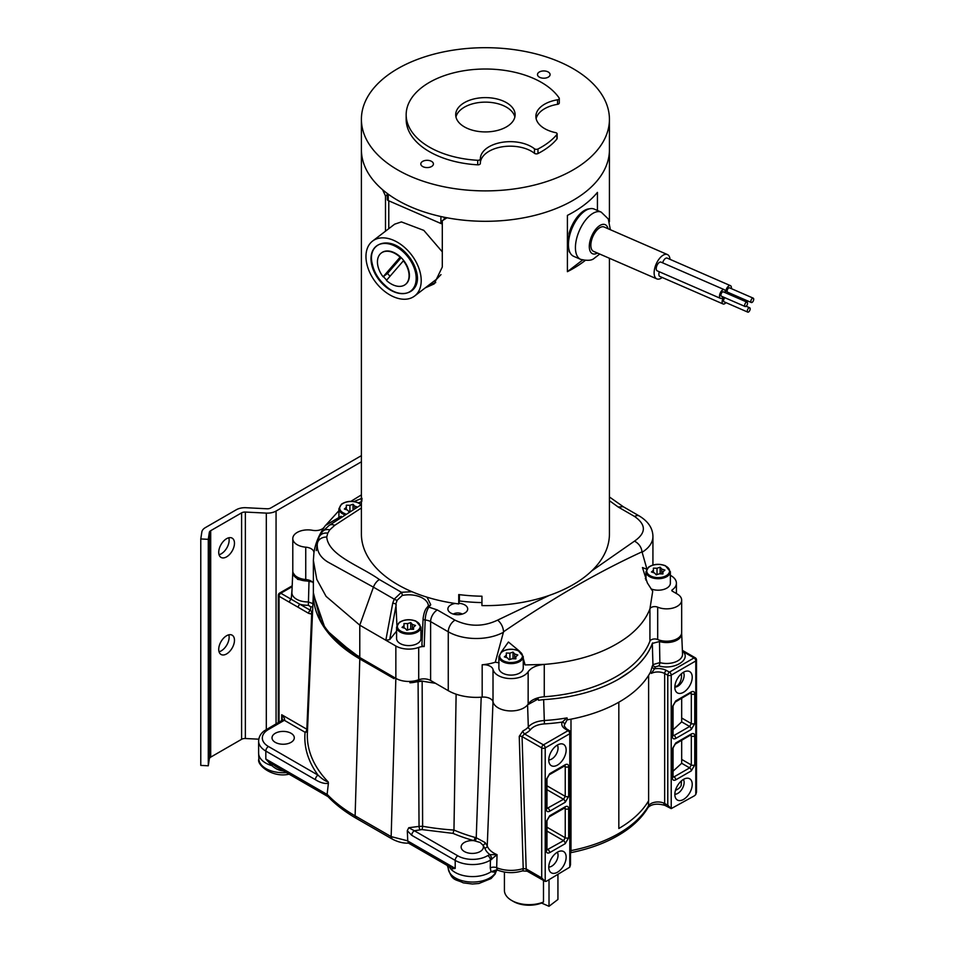<?xml version="1.0" encoding="UTF-8"?>
<svg xmlns="http://www.w3.org/2000/svg" width="954" height="954" viewBox="0 0 954 954"><rect width="100%" height="100%" fill="white"/><g stroke="black" fill="none" stroke-linecap="round" stroke-linejoin="round"><path stroke-width="1.43" d="M361.399 455.642L270.745 507.993A4.758 2.743 180 0 1 266.965 508.78L246.025 507.719A12.283 7.095 0 0 0 236.27 509.77L205.384 527.61A12.283 7.095 0 0 0 201.831 532.01L200.781 538.95L208.282 539.332L209.331 532.38A4.758 2.743 180 0 1 210.274 530.973A4.758 2.743 180 0 1 210.703 530.686L241.6 512.847A4.758 2.743 180 0 1 245.369 512.059L266.309 513.109A12.283 7.095 0 0 0 276.064 511.058L361.399 461.796M200.781 538.95L200.781 765.406L208.282 765.788L209.331 758.835A4.758 2.743 0 0 1 210.274 757.428A4.758 2.743 0 0 1 210.703 757.13L241.6 739.302A4.758 2.743 0 0 1 245.369 738.503L258.784 739.183M234.469 640.277A11.138 6.428 120 0 0 232.156 635.185A11.138 6.428 120 0 0 226.599 635.734A11.138 6.428 120 0 0 219.325 645.548A11.138 6.428 120 0 0 221.03 654.468A11.138 6.428 120 0 0 226.599 653.919A11.138 6.428 120 0 0 234.469 640.277M234.469 543.231A11.138 6.428 120 0 0 232.156 538.139A11.138 6.428 120 0 0 226.599 538.688A11.138 6.428 120 0 0 219.325 548.502A11.138 6.428 120 0 0 221.03 557.422A11.138 6.428 120 0 0 226.599 556.862A11.138 6.428 120 0 0 234.469 543.231M208.282 765.788L208.282 539.332M228.817 634.827A11.138 6.428 -60 0 1 229.139 637.212A11.138 6.428 -60 0 1 221.268 650.843A11.138 6.428 -60 0 1 219.038 651.761M228.817 537.77A11.138 6.428 -60 0 1 229.139 540.155A11.138 6.428 -60 0 1 221.268 553.797A11.138 6.428 -60 0 1 219.038 554.703M667.406 254.551L604.132 227.004A13.273 6.523 113.5 0 0 600.877 227.135A13.273 6.523 113.5 0 0 598.838 228.34A13.273 6.523 113.5 0 0 591.361 241.064A13.273 6.523 113.5 0 0 593.543 251.355L656.817 278.89A13.273 6.523 113.5 0 1 654.647 268.599A13.273 6.523 113.5 0 1 662.112 255.887A13.273 6.523 113.5 0 1 664.151 254.682A13.273 6.523 -66.5 0 1 667.406 254.551A13.273 6.523 -66.5 0 1 670.042 259.357M662.207 277.483A13.273 6.523 -66.5 0 1 660.073 278.759A13.273 6.523 113.5 0 1 656.817 278.89M662.66 262.851A4.758 2.337 -66.5 0 1 665.999 258.152A4.758 2.337 -66.5 0 1 667.168 258.105L730.442 285.651A4.758 2.337 -66.5 0 1 731.348 288.633M723.275 297.004A4.758 2.337 -66.5 0 1 722.369 297.898A4.758 2.337 -66.5 0 1 721.641 298.328A4.758 2.337 -66.5 0 1 720.473 298.375L657.187 270.841A4.758 2.337 -66.5 0 1 656.567 266.583A4.758 2.337 -66.5 0 1 659.822 262.171A4.758 2.337 -66.5 0 1 660.991 262.123L724.265 289.658A4.758 2.337 -66.5 0 1 725.171 292.651M725.911 302.609A4.758 2.337 -66.5 0 1 724.992 303.503A4.758 2.337 -66.5 0 1 724.265 303.932A4.758 2.337 -66.5 0 1 723.096 303.98L659.822 276.445A4.758 2.337 -66.5 0 1 659.333 271.771M725.732 292.89A4.758 2.337 -66.5 0 1 729.273 285.687A4.758 2.337 -66.5 0 1 730.442 285.651M729.452 292.997A4.758 2.337 -66.5 0 1 728.546 293.892A4.758 2.337 -66.5 0 1 728.343 294.035M720.473 298.375A4.758 2.337 -66.5 0 1 719.841 294.118A4.758 2.337 -66.5 0 1 723.096 289.706A4.758 2.337 -66.5 0 1 724.265 289.658M723.096 303.98A4.758 2.337 -66.5 0 1 723.681 297.183M751.323 302.513L727.592 292.186A2.373 1.169 -66.5 0 1 727.282 290.052A2.373 1.169 -66.5 0 1 728.916 287.846A2.373 1.169 -66.5 0 1 729.488 287.822L753.219 298.149A2.373 1.169 -66.5 0 1 753.612 299.997A2.373 1.169 -66.5 0 1 752.277 302.275A2.373 1.169 -66.5 0 1 751.907 302.49A2.373 1.169 -66.5 0 1 751.323 302.513A2.373 1.169 -66.5 0 1 751.013 300.379A2.373 1.169 -66.5 0 1 752.634 298.173A2.373 1.169 -66.5 0 1 753.219 298.149M745.146 306.532L721.415 296.205A2.373 1.169 -66.5 0 1 721.105 294.07A2.373 1.169 -66.5 0 1 722.727 291.864A2.373 1.169 -66.5 0 1 723.311 291.841L747.042 302.168A2.373 1.169 -66.5 0 1 747.435 304.016A2.373 1.169 -66.5 0 1 746.1 306.294A2.373 1.169 -66.5 0 1 745.73 306.508A2.373 1.169 -66.5 0 1 745.146 306.532A2.373 1.169 -66.5 0 1 744.835 304.398A2.373 1.169 -66.5 0 1 746.457 302.191A2.373 1.169 -66.5 0 1 747.042 302.168M747.781 312.125A2.373 1.169 -66.5 0 1 747.471 310.002A2.373 1.169 -66.5 0 1 749.093 307.796A2.373 1.169 -66.5 0 1 749.677 307.772A2.373 1.169 -66.5 0 1 750.071 309.609A2.373 1.169 -66.5 0 1 748.723 311.886A2.373 1.169 -66.5 0 1 748.365 312.101A2.373 1.169 -66.5 0 1 747.781 312.125L724.05 301.798A2.373 1.169 -66.5 0 1 723.645 300.009A2.373 1.169 -66.5 0 1 724.933 297.731M557.935 874.591L557.935 899.467L549.015 906.3L549.015 879.743M549.015 906.3L541.55 903.056M394.61 244.987A29.037 18.937 52.6 0 1 417.041 278.449A29.037 18.937 52.6 0 1 415.36 286.594M393.597 245.452A28.298 18.448 52.6 0 1 413.428 266.118A28.298 18.448 52.6 0 1 412.593 289.312A28.298 18.448 52.6 0 1 387.229 287.953A28.298 18.448 52.6 0 1 370.999 258.725A28.298 18.448 52.6 0 1 374.588 247.79A28.298 18.448 52.6 0 1 393.597 245.452M386.692 280.106A19.807 12.915 52.6 0 1 383.448 276.553L383.114 276.815A19.807 12.915 52.6 0 1 381.218 253.084A19.807 12.915 52.6 0 1 400.096 257.198L400.43 256.948A19.807 12.915 52.6 0 1 403.733 260.549L403.399 260.8A19.807 12.915 52.6 0 1 406.571 283.35A19.807 12.915 52.6 0 1 405.307 284.542A19.807 12.915 52.6 0 1 393.263 284.984A19.807 12.915 52.6 0 1 386.418 280.416L403.399 260.8M405.474 284.411A19.807 12.915 -127.4 0 0 405.641 284.28A19.807 12.915 -127.4 0 0 406.905 283.088A19.807 12.915 -127.4 0 0 403.733 260.549M400.43 256.948A19.807 12.915 -127.4 0 0 381.552 252.822A19.807 12.915 -127.4 0 0 381.385 252.953M400.096 257.198L383.114 276.815M401.181 257.663L387.551 273.416L383.448 276.553M387.551 273.416A19.807 12.915 -127.4 0 0 390.043 276.231M422.085 161.763A6.296 3.637 180 0 1 429.109 160.499A6.296 3.637 180 0 1 433.414 163.945A6.296 3.637 180 0 1 432.138 166.139A6.296 3.637 180 0 1 425.114 167.391A6.296 3.637 180 0 1 420.809 163.945A6.296 3.637 180 0 1 422.085 161.763M538.76 72.385A6.296 3.637 180 0 1 545.795 71.133A6.296 3.637 180 0 1 550.1 74.579A6.296 3.637 180 0 1 548.824 76.761A6.296 3.637 180 0 1 541.8 78.025A6.296 3.637 180 0 1 537.496 74.579A6.296 3.637 180 0 1 538.76 72.385M557.124 133.918L557.124 138.449A2.373 1.371 -0 0 1 556.897 139.034L556.897 134.502A2.373 1.371 -0 0 0 557.124 133.918A2.373 1.371 -0 0 0 555.562 132.63A29.92 17.279 180 0 1 535.874 116.388A29.92 17.279 180 0 1 541.896 105.989A29.92 17.279 180 0 1 557.553 99.788L557.553 104.32A29.92 17.279 -0 0 0 541.896 110.521A29.92 17.279 -0 0 0 536.136 118.654M556.897 139.034A79.242 45.744 180 0 1 537.973 153.534A2.373 1.371 -0 0 1 534.467 153.308A29.92 17.279 -0 0 0 486.361 153.057A29.92 17.279 -0 0 0 480.339 163.456L480.339 158.936A29.92 17.279 180 0 1 480.339 158.924A29.92 17.279 180 0 1 486.361 148.538A29.92 17.279 180 0 1 534.467 148.788A2.373 1.371 -0 0 0 537.973 149.003L537.973 153.534M477.727 164.827L477.727 160.296A79.242 45.744 180 0 1 406.166 114.766L406.166 119.298A79.242 45.744 180 0 0 477.727 164.827A2.373 1.371 -0 0 0 480.339 163.456L480.339 158.924M557.553 104.32A2.373 1.371 -0 0 0 558.805 103.819A2.373 1.371 -0 0 0 559.282 102.996L559.282 98.465A2.373 1.371 -0 0 0 559.116 97.964A79.242 45.744 180 0 0 496.068 69.427A79.242 45.744 180 0 0 422.133 87.231A79.242 45.744 180 0 0 406.166 114.766M584.444 162.395A124.008 71.598 -0 0 0 609.427 119.298A124.008 71.598 -0 0 0 524.772 51.397A124.008 71.598 -0 0 0 386.382 76.201A124.008 71.598 -0 0 0 361.399 119.298A124.008 71.598 -0 0 0 446.055 187.187A124.008 71.598 -0 0 0 584.444 162.395M556.897 134.502A79.242 45.744 180 0 1 537.973 149.003M385.499 231.178L385.499 195.999L382.626 189.763A124.008 71.598 180 0 1 361.399 149.706A124.008 71.598 -0 0 0 446.055 217.595A124.008 71.598 -0 0 0 584.444 192.803A124.008 71.598 -0 0 0 609.427 149.706A124.008 71.598 180 0 1 447.009 217.786L442.298 220.72L442.298 267.013L434.189 283.898L425.234 287.881M461.688 104.439A29.717 17.16 180 0 1 494.84 98.5A29.717 17.16 180 0 1 515.124 114.766A29.717 17.16 180 0 1 509.138 125.093A29.717 17.16 180 0 1 475.986 131.032A29.717 17.16 180 0 1 455.702 114.766A29.717 17.16 180 0 1 461.688 104.439M557.553 99.788A2.373 1.371 -0 0 0 558.805 99.288A2.373 1.371 -0 0 0 559.282 98.465M477.727 160.296A2.373 1.371 -0 0 0 480.339 158.936L480.339 163.456M514.874 117.032A29.717 17.16 -0 0 0 492.956 102.698A29.717 17.16 -0 0 0 461.688 108.971A29.717 17.16 -0 0 0 455.952 117.032M387.312 193.507L387.312 199.493A2.373 1.371 -0 0 0 388.254 200.59L440.903 223.498L440.903 216.534M442.298 223.773A2.373 1.371 180 0 1 440.903 223.498M442.298 251.844L423.814 230.379L401.407 221.912L394.646 224.178L372.561 241.088A34.594 22.55 52.6 0 1 403.137 246.204A34.594 22.55 52.6 0 1 421.215 280.571A34.594 22.55 52.6 0 1 414.62 296.014A34.594 22.55 52.6 0 1 384.057 290.91A34.594 22.55 52.6 0 1 365.966 256.531A34.594 22.55 52.6 0 1 372.561 241.088M388.779 228.674L388.779 200.817M569.061 250.008L569.061 251.236A24.768 12.175 113.5 0 0 570.218 253.001M361.399 119.298L361.399 534.025A124.008 71.598 0 0 0 410.769 591.194A124.008 71.598 0 0 0 458.743 603.942L458.743 594.569A124.008 71.598 0 0 0 481.949 596.214L481.949 605.599A124.008 71.598 0 0 0 609.427 534.025L609.427 258.26M585.207 260.466A124.008 71.598 180 0 1 567.403 271.675L567.403 215.389A124.008 71.598 0 0 0 597.431 192.386L597.431 210.488M481.949 602.582A118.809 68.593 180 0 1 459.387 600.948L458.743 603.942M459.387 600.948L459.387 594.64M435.728 282.599L428.406 285.461M446.424 217.667L442.298 220.72M582.608 260.037L567.403 271.675M568.62 247.706A23.755 11.675 -66.5 0 1 569.061 235.34L569.061 233.289A24.768 12.175 113.5 0 1 589.441 208.819M387.312 194.616L385.499 195.999M414.62 296.014L436.705 279.093L440.986 274.609M403.888 250.985C410.625 257.401 414.942 264.735 416.826 272.975C421.382 292.985 400.644 301.118 384.569 284.864A27.249 17.768 52.6 0 1 372.346 264.103C366.861 243.664 387.646 235.626 403.888 250.985M586.471 210.011A25.758 12.652 113.5 0 0 569.943 234.374A25.758 12.652 113.5 0 0 573.652 256.304L580.652 259.357A25.758 12.652 -66.5 0 1 576.931 237.415A25.758 12.652 -66.5 0 1 593.46 213.052A25.758 12.652 -66.5 0 1 601.199 212.122L594.211 209.081A25.758 12.652 113.5 0 0 586.471 210.011M396.924 625.347L395.898 603.894L397.138 600.245A2.373 0.632 -158.5 0 1 394.229 599.172L373.431 587.163A9.504 5.485 -60 0 1 379.394 579.555C360.898 566.187 328.45 555.693 326.733 537.054L327.771 533.143A9.504 7.525 -156.3 0 0 319.065 537.09L317.288 543.768C316.74 551.352 320.294 557.458 327.961 562.097L373.431 587.163L359.777 625.168L326.077 596.369L316.776 579.352L313.377 560.487L313.902 553.058C315.154 544.15 318.624 535.492 324.312 527.085L325.445 525.463L340.673 516.531M361.399 498.525L353.934 501.565M350.905 501.363L361.399 494.876M361.399 504.606L329.213 525.356A9.504 6.022 -125.4 0 1 334.711 525.344L361.399 507.981M325.803 525.153L338.908 510.688M358.513 502.865L361.399 501.697M361.793 501.399L361.995 498.286M341.115 516.269L325.803 525.141M313.902 553.058A9.504 5.485 0 0 0 313.926 552.616A9.504 5.485 0 0 0 311.147 548.729A9.504 5.485 0 0 0 305.745 547.179A15.061 8.693 180 0 1 292.795 538.569A15.061 8.693 180 0 1 312.518 530.305A9.504 5.485 0 0 0 323.048 528.385L324.312 527.085M313.377 560.63L313.377 592.839L320.294 619.587C327.759 633.301 341.46 647.718 359.777 656.817L359.777 625.168L385.833 640.229L389.697 639.633L396.59 631.095M458.886 603.298A9.91 5.724 180 0 1 464.801 604.931A9.91 5.724 180 0 1 467.269 610.655A9.91 5.724 180 0 1 451.838 613.541A9.91 5.724 180 0 1 450.789 613.017A9.91 5.724 180 0 1 448.32 610.655A9.91 5.724 180 0 1 455.177 603.465M591.611 570.993L634.505 541.121C646.263 532.928 646.299 524.724 634.601 516.484L618.156 506.991L609.427 500.683M395.898 603.894L392.75 603.119L394.229 599.172L401.443 592.291L411.937 591.695M427.034 597.192L430.743 604.741L428.382 606.291M428.716 605.408L426.975 607.567A2.373 1.765 38.9 0 1 428.823 607.114L437.337 609.952L454.986 620.148C469.237 626.909 483.451 626.885 497.666 620.1L549.409 595.356M313.377 583.109A9.504 5.485 0 0 0 311.147 581.081A9.504 5.485 0 0 0 305.745 579.531A15.061 8.693 180 0 1 292.795 570.921L292.795 538.569M670.364 575.334A18.221 10.518 180 0 1 671.067 575.727A18.221 10.518 180 0 1 676.41 583.168A18.221 10.518 180 0 1 672.737 589.5A18.221 10.518 180 0 1 672.176 589.906A1.586 0.918 0 0 0 671.807 590.49A1.586 0.918 0 0 0 672.272 591.134L677.257 594.02A15.061 8.693 180 0 1 681.669 600.161L681.669 632.514A15.061 8.693 180 0 1 678.628 637.749A15.061 8.693 180 0 1 657.688 639.514A4.949 2.862 0 0 0 649.924 641.207A123.615 71.371 180 0 1 627.875 668.897A123.615 71.371 180 0 1 544.269 696.766A19.807 11.436 0 0 0 528.146 704.112L528.146 671.759C531.163 667.597 536.542 665.153 544.269 664.413L544.269 696.766M493.015 701.822A9.504 5.485 0 0 0 490.308 698.674A9.504 5.485 0 0 0 482.175 697.124L482.175 664.771A9.504 5.485 180 0 1 490.308 666.321A9.504 5.485 180 0 1 493.015 669.469L493.015 701.822A18.221 10.518 180 0 0 506.455 710.599A18.221 10.518 180 0 0 525.63 706.747A18.221 10.518 0 0 0 528.146 704.112M482.175 697.124A39.615 22.872 180 0 1 448.261 690.672L430.612 680.476A9.504 5.485 0 0 0 418.711 679.749A18.269 10.554 180 0 1 395.85 678.366L359.777 657.521L334.138 638.083M418.711 679.749L418.711 647.408A18.269 10.554 180 0 1 395.85 646.013L385.833 640.229L392.75 603.119M462.261 614.078A6.094 3.518 0 0 0 462.106 613.994A6.094 3.518 0 0 0 453.329 614.078M618.156 506.991L623.224 506.705L639.359 516.019A9.504 5.485 -60 0 0 634.601 516.484M646.872 568.918L642.018 551.829C641.41 547.131 638.906 543.565 634.505 541.121M497.666 620.1C501.172 623.129 503.14 627.016 503.557 631.751C553.904 597.526 597.633 572.281 642.018 551.829M482.175 664.771A39.615 22.872 0 0 0 495.293 662.219L503.557 631.751M430.743 604.741L428.823 607.114C426.665 610.608 425.436 614.925 425.162 620.04A9.504 5.485 180 0 1 430.612 621.603L448.261 631.798A39.615 22.872 -0 0 0 503.497 632.252M379.394 579.555L401.443 592.291A2.373 0.644 78.5 0 1 402.242 595.463A19.617 11.329 180 0 1 428.382 605.826M397.138 600.245L402.242 595.463M418.711 647.408A9.504 5.485 180 0 1 424.196 646.526L425.162 620.04A2.373 1.383 2.6 0 1 423.099 618.574L423.099 618.574C423.814 613.219 425.102 609.546 426.975 607.567M528.146 671.759A18.221 10.518 0 0 1 525.63 674.406A18.221 10.518 180 0 1 506.455 678.246A18.221 10.518 180 0 1 493.015 669.469M649.924 641.207L649.924 608.855C646.025 619.003 638.679 628.233 627.875 636.545C606.541 652.369 578.673 661.659 544.269 664.413L525.105 664.914A15.061 8.693 0 0 0 523.257 662.958M646.681 569.216L642.459 567.535L647.337 582.906L652.715 591.265L649.924 608.855A4.949 2.862 180 0 1 657.688 607.161L657.688 639.514M681.669 600.161A15.061 8.693 180 0 1 678.628 605.396A15.061 8.693 180 0 1 657.688 607.161M420.952 630.725A18.221 10.518 180 0 1 422.515 631.643M422.121 644.57C421.656 645.643 422.348 646.299 424.196 646.526M495.293 662.219L499.085 662.803M501.088 652.321L508.434 642.018L519.668 651.332M523.257 658.391L525.105 664.914M645.286 578.684A15.061 8.693 180 0 1 646.001 578.052M681.633 633.134A15.061 8.693 180 0 1 681.681 633.838A15.061 8.693 180 0 1 681.025 636.378A15.061 8.693 180 0 1 659.5 641.517L652.333 643.425A123.615 71.371 180 0 1 618.824 679.045L630.117 671.58C641.088 663.173 648.493 653.836 652.321 643.58L652.941 664.592L659.87 662.625A2.48 0.859 -74.9 0 1 658.82 665.868L655.35 666.858A2.48 1.98 21 0 1 652.941 664.592A124.485 71.872 0 0 1 652.166 666.476L650.676 671.747A124.569 71.92 180 0 1 630.88 694.262A124.569 71.92 180 0 1 567.391 719.829L567.022 717.885L562.24 722.083A2.48 1.944 25.8 0 1 564.625 724.491L567.439 719.197M681.025 636.378L681.681 633.838M652.608 642.913L652.321 643.58M539.606 700.093L538.628 700.319A19.796 11.436 180 0 1 539.606 700.093L543.649 699.604L544.412 723.895C538.092 724.384 533.465 726.256 530.543 729.536A21.572 12.462 180 0 1 524.497 733.924L522.053 736.56L526.179 868.939L523.209 868.557A4.949 1.98 72.1 0 1 523.221 868.7A4.949 1.98 -107.9 0 1 522.315 870.919L522.315 870.919C513.967 873.411 505.799 873.172 497.833 870.203L495.376 870.442A4.949 3.673 38.4 0 0 494.756 872.183L491.048 871.741L497.189 869.666L497.833 870.203M435.406 683.243A158.483 91.501 180 0 1 422.157 681.084A4.949 2.862 180 0 0 418.079 681.335A18.221 10.518 180 0 1 409.946 682.778L422.133 681.144L435.549 683.326M313.365 594.199L313.365 594.247A158.483 91.501 180 0 0 359.801 658.916L373.443 666.774L359.777 658.976L325.421 629.282L313.365 594.247A158.483 91.501 180 0 1 313.377 593.054M311.35 581.201L309.013 580.986A15.061 8.693 180 0 1 292.771 572.317A15.061 8.693 180 0 1 292.842 571.529M312.363 581.94L297.6 579.328L292.771 572.317M661.766 573.891L661.766 569.061L664.914 570.087L662.935 571.84L662.97 573.926L659.357 573.807L656.233 574.868L654.599 573.008L651.451 571.983L653.43 570.23L653.395 568.143L657.008 568.25L660.132 567.189L660.132 573.831M653.43 572.627L653.43 570.23M662.935 571.84L662.935 573.926M657.008 574.606L657.008 568.25M661.766 569.061L660.132 567.189M650.986 588.845A12.187 7.036 0 0 0 667.907 587.402A12.187 7.036 0 0 0 670.364 583.168L670.364 571.684A12.187 7.036 180 0 1 667.907 575.918A12.187 7.036 180 0 1 654.313 578.351A12.187 7.036 180 0 1 646.001 571.684L648.601 567.093C653.562 563.957 659.142 563.492 665.355 565.698L670.364 571.684M422.157 681.084L422.622 826.259L419.044 826.402L418.079 681.335M409.886 681.383L409.946 682.778L411.055 681.371M618.824 679.045A123.615 71.371 180 0 1 543.649 699.604M373.443 666.774L394.026 678.64L394.097 677.352M412.355 629.282L412.355 624.453L415.515 625.478L413.523 627.231L413.559 629.318L409.946 629.199L406.821 630.26L405.188 628.4L402.039 627.374L404.019 625.621L403.983 623.522L407.596 623.642L410.721 622.58L410.721 629.223M404.019 628.018L404.019 625.621M413.523 627.231L413.523 629.318M407.596 629.998L407.596 623.642M412.355 624.453L410.721 622.58M396.59 627.064L396.59 638.548A12.187 7.036 0 0 0 404.901 645.226A12.187 7.036 0 0 0 418.508 642.793A12.187 7.036 0 0 0 420.952 638.548L420.952 627.064A12.187 7.036 180 0 1 418.508 631.298A12.187 7.036 180 0 1 404.901 633.742A12.187 7.036 180 0 1 396.59 627.064L399.201 622.485C404.15 619.349 409.743 618.884 415.944 621.09L420.952 627.064M514.659 658.797L514.659 653.967L517.807 654.993L515.828 656.746L515.864 658.832L512.25 658.713L509.126 659.774L507.492 657.914L504.344 656.889L506.324 655.136L506.288 653.037L509.901 653.156L513.025 652.095L513.025 658.737M506.324 657.533L506.324 655.136M515.828 656.746L515.828 658.832M509.901 659.512L509.901 653.156M514.659 653.967L513.025 652.095M498.894 656.579L498.894 668.062A12.187 7.036 0 0 0 507.206 674.74A12.187 7.036 0 0 0 520.801 672.296A12.187 7.036 0 0 0 523.257 668.062L523.257 656.579A12.187 7.036 180 0 1 520.801 660.812A12.187 7.036 180 0 1 507.206 663.257A12.187 7.036 180 0 1 498.894 656.579L501.494 651.999C506.455 648.863 512.036 648.398 518.249 650.604L523.257 656.579M570.504 732.708L570.504 864.729L569.776 867.174L569.776 733.709A2.48 1.431 180 0 0 570.003 733.566A2.48 1.431 180 0 0 570.504 732.708A2.48 2.48 0 0 0 569.335 730.597A2.48 1.479 121.8 0 0 568.024 730.681L543.458 744.871A2.48 1.431 60 0 1 545.211 747.9A2.48 1.431 180 0 1 545.187 747.912A2.48 1.431 180 0 1 541.705 747.9A2.48 1.431 -60 0 1 543.458 744.871L524.497 733.924A2.48 1.264 -114.7 0 1 522.959 730.859A19.104 11.031 0 0 0 526.322 728.868A19.104 11.031 -0 0 0 528.313 726.972C531.64 723.239 536.923 721.081 544.162 720.52A124.485 71.872 0 0 0 567.022 717.885M491.048 871.741L490.249 867.937L490.439 860.103L497.046 854.665L489.927 854.629A26.748 15.443 180 0 1 484.811 848.13L482.951 845.184A11.138 6.428 180 0 1 483.404 846.997A11.138 6.428 180 0 1 481.162 850.873A11.138 6.428 180 0 1 464.395 851.54A11.138 6.428 180 0 1 461.128 846.997A11.138 6.428 180 0 1 473.852 840.641A132.141 76.284 180 0 1 453.019 833.379L421.883 829.575L414.358 830.755L408.765 827.714L407.298 830.684L407.752 840.856L391.152 836.622L355.115 815.861A4.949 2.862 -60 0 0 355.115 816.004L356.14 818.27C344.966 811.818 335.522 804.532 327.794 796.411L327.103 794.443L328.391 783.377C324.527 783.89 320.198 782.662 315.404 779.692A3.709 2.147 -60 0 1 318.04 775.137L268.444 746.505A3.709 2.147 120 0 0 265.82 751.06A24.566 14.179 180 0 1 258.617 741.031C258.844 736.858 260.728 733.459 264.282 730.836L282.479 720.115A3.709 2.147 60 0 1 284.34 720.306C285.151 719.423 284.268 717.563 281.716 714.749L282.396 720.175M695.788 794.467A4.949 2.862 120 0 1 694.035 796.018L671.222 808.61L671.222 675.146L695.788 660.967A2.48 1.431 180 0 0 696.015 660.812A2.48 1.431 180 0 0 696.515 659.953L696.515 792.058L695.788 794.467L695.788 660.967A2.48 1.431 -120 0 0 694.035 657.926L669.469 672.117A2.48 1.431 60 0 1 671.222 675.146A2.48 1.431 180 0 1 667.776 675.182L664.652 673.5A2.48 1.383 -61.7 0 1 666.345 670.435L669.469 672.117A2.48 1.383 118.3 0 0 667.776 675.182L667.776 805.188L671.222 808.61L665.677 805.772A4.949 2.755 118.3 0 1 664.652 803.495L667.776 805.188M491.692 859.518A3.709 1.443 -107.3 0 0 489.927 854.629L487.732 855.607A3.709 2.206 -121.4 0 1 490.439 860.103A24.566 14.179 180 0 1 457.789 861.7A24.566 14.179 0 0 1 455.201 860.401A3.709 2.147 -60 0 1 457.837 855.845A20.845 12.032 0 0 0 460.019 856.954A20.845 12.032 0 0 0 487.732 855.607M569.776 867.174L546.952 880.936A4.949 2.862 -60 0 1 545.211 881.401L527.204 871.205A4.949 2.862 -60 0 1 526.179 868.939L541.705 877.895L541.705 747.9L522.053 736.56A2.48 1.371 178.2 0 0 519.25 736.345L522.959 730.859M569.335 730.597L566.414 728.796A2.48 1.479 -58.2 0 0 565.114 728.88L568.024 730.681A2.48 1.431 -120 0 1 569.776 733.709L545.211 747.9L545.211 881.401L541.705 877.895M493.015 701.619L487.244 845.912L485.109 842.549A2.48 1.765 136 0 1 482.951 845.184L480.136 842.454L473.852 840.641A2.48 0.882 -74.4 0 0 474.925 837.397L476.237 837.779L481.186 697.195M450.753 868.879L449.394 866.53L455.201 868.402L450.837 869.022L448.213 865.564M450.837 869.022A24.566 14.179 0 0 0 455.201 872.445A24.566 14.179 0 0 0 457.789 873.733A24.566 14.179 180 0 0 491 871.789M490.249 867.937A4.949 2.755 -178.3 0 1 496.676 867.735L497.189 869.666M443.264 861.51L449.394 866.53M258.617 741.031L258.617 753.076A24.566 14.179 0 0 0 258.629 753.421A24.566 14.179 0 0 0 265.82 763.105A24.566 14.179 0 0 0 268.396 764.392A24.566 14.179 180 0 0 271.747 765.621L265.82 759.05L275.754 766.467L328.009 796.638M284.495 771.035C279.916 770.868 275.718 769.067 271.902 765.621L271.747 765.621M271.902 765.621L272.605 764.464M292.043 741.687A11.138 6.428 180 0 1 275.289 742.367A11.138 6.428 180 0 1 272.021 737.824A11.138 6.428 180 0 1 278.902 731.885A11.138 6.428 180 0 1 291.03 733.268A11.138 6.428 180 0 1 294.297 737.824A11.138 6.428 180 0 1 292.043 741.687M307.558 730.406L306.842 729.25A2.48 1.431 -60 0 1 305.089 732.278A2.48 2.015 -174.6 0 0 307.462 730.895M281.716 720.568L281.716 714.749L306.842 729.25L311.696 614.126L308.631 613.339L298.208 607.316A2.48 1.431 -60 0 1 299.961 604.287L291.208 599.231L292.055 589.214M308.631 613.339A2.48 1.431 -60 0 1 310.384 610.31L299.961 604.287A18.4 10.625 180 0 0 308.357 605.301L309.001 581.642M496.438 854.629A2.48 1.216 113.5 0 0 496.462 854.414A24.279 14.012 -0 0 0 497.046 854.665L496.676 867.735A24.828 14.334 180 0 0 523.209 868.557L519.25 736.345M298.208 607.316L289.456 602.272A2.48 1.431 -60 0 1 291.208 599.231L280.81 593.233L292.162 586.674M683.529 672.224A12.283 7.095 -60 0 1 687.607 671.044A12.283 7.095 -60 0 1 692.222 677.245A12.283 7.095 -60 0 1 683.529 692.282A12.283 7.095 -60 0 1 675.861 691.388A12.283 7.095 -60 0 1 683.529 672.224M674.848 687.095A8.932 5.152 120 0 0 677.805 686.236A8.932 5.152 120 0 0 684.125 675.301A8.932 5.152 120 0 0 683.386 672.308M681.478 673.882C681.86 678.89 680.452 682.897 677.245 685.89L674.872 686.558M683.529 779.37A12.283 7.095 -60 0 1 687.607 778.19A12.283 7.095 -60 0 1 692.222 784.391A12.283 7.095 -60 0 1 683.529 799.428A12.283 7.095 -60 0 1 675.861 798.534A12.283 7.095 -60 0 1 683.529 779.37M674.848 794.241A8.932 5.152 120 0 0 677.805 793.382A8.932 5.152 120 0 0 684.125 782.447A8.932 5.152 120 0 0 683.386 779.454M681.478 781.028L681.18 785.536A15.061 8.693 0 0 1 675.468 790.329M672.32 748.902L675.742 742.963L691.316 733.972C693.391 733.018 694.536 733.686 694.75 735.951L694.75 764.929L691.316 770.88A2.48 1.431 -120 0 0 689.635 767.875L674.061 776.866A2.48 1.431 60 0 1 675.742 779.871C673.679 780.813 672.534 780.157 672.32 777.892L672.32 748.902A2.48 1.431 0 0 0 673.047 747.888L675.229 744.096L690.803 734.89M675.742 742.963A2.48 1.431 60 0 1 675.229 744.096M691.316 733.972A2.48 1.431 60 0 1 690.803 735.105M694.75 735.951A2.48 1.431 180 0 1 691.316 735.987L691.316 764.965L689.635 767.875L681.681 763.283L673.047 771.214M694.75 764.929A2.48 1.431 180 0 1 691.316 764.965L681.681 759.408M672.32 777.892A2.48 1.431 0 0 0 673.047 776.878L672.856 776.973M682.408 651.045L683.243 651.689C691.173 660.12 673.476 670.412 658.82 665.868M565.245 843.658L549.671 852.649C547.608 853.603 546.463 852.948 546.248 850.67L546.248 821.692L549.671 815.753L565.245 806.762C567.32 805.808 568.465 806.464 568.679 808.742A2.48 1.431 180 0 1 565.245 808.777L565.245 837.755A2.48 1.431 0 0 0 568.679 837.719L565.245 843.658A2.48 1.431 -120 0 0 563.564 840.665L546.988 849.859M549.671 773.694A2.48 1.431 60 0 1 549.158 774.827L546.976 778.631A2.48 1.431 180 0 1 546.976 778.631A2.48 1.431 180 0 1 546.248 779.633L549.671 773.694L565.245 764.703C567.32 763.749 568.465 764.416 568.679 766.682A2.48 1.431 180 0 1 565.245 766.718L565.245 796.351L563.564 799.261L546.988 808.455M568.679 766.682L568.679 796.316A2.48 1.431 180 0 1 565.245 796.351L546.976 785.798M548.777 759.885A8.932 5.152 120 0 0 551.734 759.026A8.932 5.152 120 0 0 558.054 748.091A8.932 5.152 120 0 0 557.315 745.098M557.458 765.072A12.283 7.095 -60 0 1 549.79 764.178A12.283 7.095 -60 0 1 557.458 745.014A12.283 7.095 -60 0 1 561.536 743.834A12.283 7.095 -60 0 1 566.151 750.023A12.283 7.095 -60 0 1 557.458 765.072M548.777 867.031A8.932 5.152 120 0 0 551.734 866.172A8.932 5.152 120 0 0 558.054 855.237A8.932 5.152 120 0 0 557.315 852.244M557.458 872.218A12.283 7.095 -60 0 1 549.79 871.324A12.283 7.095 -60 0 1 557.458 852.16A12.283 7.095 -60 0 1 561.536 850.98A12.283 7.095 -60 0 1 566.151 857.169A12.283 7.095 -60 0 1 557.458 872.218M485.109 842.549L476.237 837.779A2.48 0.823 -73.7 0 1 475.283 840.808M356.14 818.27L392.166 839.031C397.985 842.06 403.482 843.419 408.646 843.109L407.752 840.999L455.201 868.402L455.201 860.401L411.734 835.299A3.709 2.147 -60 0 1 414.358 830.755L457.837 855.845M311.827 611.538A2.48 1.98 -99.2 0 0 311.696 614.126L312.542 612.253L310.384 610.31A161.834 93.432 180 0 1 310.885 606.887L308.357 605.301M682.444 651.785A2.48 1.825 140.6 0 0 683.243 651.689L694.035 657.926A2.48 1.431 120 0 1 695.275 657.807A2.48 2.48 0 0 1 696.515 659.953M655.35 666.858L654.575 668.778A2.48 1.956 23.4 0 1 652.166 666.476M666.345 670.435A12.378 7.143 180 0 0 654.575 668.778L651.343 673.393L650.711 672.331M530.543 729.536A2.48 1.825 -140.5 0 1 528.313 726.972L527.574 704.815L538.187 698.984A126.846 73.231 180 0 1 534.514 699.103M453.019 833.379L453.961 830.052A129.661 74.865 -0 0 0 474.925 837.397M408.765 827.714L419.044 826.402A2.48 0.859 -105.1 0 0 420.094 829.646M411.734 835.299L407.298 830.684M328.391 783.377L328.271 782.018C325.231 781.064 321.82 778.774 318.04 775.137A167.01 96.426 180 0 1 305.089 732.278L284.34 720.306L268.444 729.488A20.845 12.032 0 0 0 266.536 730.752A20.845 12.032 180 0 0 268.444 746.505M312.805 606.255A2.48 2.015 10.3 0 1 310.885 606.887M312.912 603.608L308.285 601.926A15.932 9.194 0 0 1 298.256 600.078A15.932 9.194 0 0 1 296.575 599.231A15.932 9.194 0 0 1 291.912 592.506L292.771 572.388M648.613 675.349L648.613 800.74A123.615 71.371 0 0 1 618.824 828.501L618.824 702.216M538.187 698.984L538.593 700.284M456.119 694.19L453.961 830.052A164.529 94.995 0 0 1 422.622 826.259A2.48 0.608 -79.7 0 1 421.883 829.575M659.5 641.517L659.87 662.625A15.932 9.194 0 0 0 682.539 654.062L681.681 633.969M565.245 806.762A2.48 1.431 60 0 1 564.732 807.895L564.732 807.68M549.671 852.649A2.48 1.431 -120 0 0 547.99 849.656L546.976 848.988M546.248 850.67A2.48 1.431 0 0 0 546.976 849.668L546.976 820.678L549.158 816.886L564.732 807.895M546.248 821.692A2.48 1.431 -0 0 0 546.976 820.678M549.671 815.753A2.48 1.431 60 0 1 549.158 816.886M565.245 764.703A2.48 1.431 60 0 1 564.732 765.835L564.732 765.621M568.679 796.316L565.245 802.254A2.48 1.431 -120 0 0 563.564 799.261L546.976 789.685M565.245 802.254L549.671 811.246A2.48 1.431 -120 0 0 547.99 808.253L546.976 807.573M549.671 811.246C547.608 812.2 546.463 811.532 546.248 809.266A2.48 1.431 0 0 0 546.976 808.253L546.976 778.631M549.158 774.827L564.732 765.835M672.32 706.854L675.742 700.904L691.316 691.912C693.391 690.97 694.536 691.626 694.75 693.904L694.75 723.526L691.316 729.464A2.48 1.431 -120 0 0 689.635 726.471L674.061 735.462A2.48 1.431 60 0 1 675.742 738.456C673.679 739.41 672.534 738.754 672.32 736.476L672.32 706.854A2.48 1.431 0 0 0 673.047 705.841L675.229 702.049L690.803 692.831M675.742 700.904A2.48 1.431 60 0 1 675.229 702.049M691.316 691.912A2.48 1.431 60 0 1 690.803 693.057M694.75 693.904A2.48 1.431 180 0 1 691.316 693.928L691.316 723.561L689.635 726.471L681.681 721.88L673.047 729.81M694.75 723.526A2.48 1.431 180 0 1 691.316 723.561L681.681 718.004M672.32 736.476A2.48 1.431 0 0 0 673.047 735.462L672.856 735.57M681.681 698.328L681.681 721.88M543.494 902.019L541.502 903.08A22.371 12.915 180 0 1 515.697 902.627A22.371 12.915 0 0 1 513.347 901.435L511.666 900.469A24.756 14.286 0 0 0 514.266 901.78A24.756 14.286 0 0 0 543.494 902.019L543.494 880.614M504.416 872.051L504.416 890.368A24.756 14.286 0 0 0 511.666 900.469M348.782 511.523L347.506 510.056L344.346 509.031L346.338 507.278L346.302 505.191L349.915 505.31L353.04 504.237L353.04 508.887M346.338 509.674L346.338 507.278M349.915 510.819L349.915 505.31M354.673 507.886L354.673 506.109L356.569 506.729M354.673 506.109L353.04 504.237M276.064 723.824L276.064 511.058M266.309 513.109L266.309 729.464M245.369 738.503L245.369 512.059M241.6 512.847L241.6 739.302M210.703 757.13L210.703 530.686M209.331 532.38L209.331 758.835M534.467 148.788L534.467 153.308M444.23 219.229L444.23 217.238M388.254 194.199L388.254 200.59M597.442 253.048A15.848 7.787 -66.5 0 1 597.276 253.144A15.848 7.787 -66.5 0 1 589.429 244.272A15.848 7.787 -66.5 0 1 600.4 225.216A15.848 7.787 -66.5 0 1 608.032 228.71M326.733 537.054A9.504 7.751 -174.4 0 0 317.288 543.768M319.065 537.09L322.297 531.748L329.213 525.356M327.771 533.143L329.762 529.864A9.504 7.072 -141.8 0 0 322.297 531.748M329.762 529.864L334.711 525.344M305.745 579.531L305.745 547.179M392.166 839.031L391.14 836.765A4.949 2.874 120.2 0 1 391.152 836.622L395.85 678.366L395.85 646.013M359.777 656.817L359.777 657.521M389.697 639.633L396.208 604.657M642.09 552.259A39.615 22.872 -0 0 0 652.93 536.542C652.834 528.361 648.315 521.516 639.359 516.019M454.986 620.148A9.504 5.485 120 0 0 448.261 631.798L448.261 690.672M437.337 609.952A9.504 5.485 120 0 0 430.612 621.603L430.612 680.476M672.176 589.906L672.176 591.075M359.801 658.916L355.115 815.861A165.078 95.305 180 0 1 327.115 794.3M309.013 580.986L309.013 581.642M665.045 565.782A11.388 6.571 180 0 1 667.275 574.988A11.388 6.571 180 0 1 651.332 576.288A11.388 6.571 180 0 1 649.09 567.07A11.388 6.571 180 0 1 665.045 565.782M415.634 621.173A11.388 6.571 180 0 1 417.864 630.379A11.388 6.571 180 0 1 401.92 631.679A11.388 6.571 180 0 1 399.678 622.461A11.388 6.571 180 0 1 415.634 621.173M517.927 650.688A11.388 6.571 180 0 1 520.168 659.894A11.388 6.571 180 0 1 504.213 661.194A11.388 6.571 180 0 1 501.983 651.976A11.388 6.571 180 0 1 517.927 650.688M288.8 774.004A4.949 0.966 81.9 0 1 288.537 774.302C271.628 777.892 256.304 764.333 258.868 759.026A24.327 14.048 0 0 0 265.987 768.614A24.327 14.048 180 0 0 268.539 769.89A24.327 14.048 0 0 0 286.379 772.597M279.057 722.106L279.057 596.262A2.48 1.431 180 0 1 278.329 595.248L278.329 722.524M289.456 602.272L279.057 596.262A2.48 1.431 -60 0 1 280.81 593.233A2.48 1.431 60 0 0 279.57 593.102A2.48 2.48 0 0 0 278.329 595.248M455.368 877.954A24.327 14.048 -0 0 0 457.932 879.23A24.327 14.048 0 0 0 492.002 876.476A24.327 14.048 0 0 0 496.652 870L495.102 874.126L491.06 878.551L478.968 883.476L472.421 884.024L463.191 882.832C456.262 879.183 451.779 881.46 448.261 868.367A24.327 14.048 0 0 0 455.368 877.954M496.08 870.096A24.399 14.083 180 0 1 494.756 872.183M266.583 729.297A3.709 2.147 60 0 1 268.444 729.488M484.811 848.13A2.48 1.98 161.3 0 0 487.244 845.912A24.279 14.012 -0 0 0 493.91 853.126A24.279 14.012 -0 0 0 496.462 854.414M690.982 735.021L691.316 735.987L690.219 735.451M673.047 776.198L674.061 776.866L673.059 777.069M691.316 770.88L675.742 779.871M570.504 852.697A4.949 1.3 -101 0 0 570.993 850.61A9.91 5.724 -0 0 0 570.504 850.706M565.114 728.88A12.378 7.143 180 0 1 562.24 722.083A126.965 73.303 180 0 1 544.412 723.895M566.414 728.796L564.267 726.018A9.91 5.724 180 0 1 564.625 724.491M568.679 808.742L568.679 837.719M315.404 779.692L265.82 751.06L265.82 759.05L327.103 794.443M570.361 852.757C594.056 848.058 613.66 839.854 629.175 828.167C637.308 821.943 643.616 815.038 648.1 807.442A4.949 3.828 -149.6 0 0 648.517 805.856A123.615 71.371 180 0 1 630.117 825.949A123.615 71.371 180 0 1 570.993 850.61L570.993 719.161M651.343 673.393A9.91 5.724 180 0 1 664.652 673.5L664.652 803.495A9.91 5.724 0 0 0 663.865 803.113A9.91 5.724 0 0 0 648.517 805.856L648.517 800.907M665.677 805.772L664.866 805.379A4.949 2.433 -66.5 0 1 663.865 803.113M313.377 592.839L307.367 733.28A164.529 94.995 0 0 0 328.271 782.018M564.911 807.799L565.245 808.777L564.148 808.229M546.976 827.213L565.245 837.755L563.564 840.665L546.976 831.089M546.248 809.266L546.248 779.633M564.911 765.752L565.245 766.718L564.148 766.181M691.316 729.464L675.742 738.456M690.982 692.962L691.316 693.928L690.219 693.391M673.047 734.795L674.061 735.462L673.059 735.665M345.241 513.729A11.388 6.571 180 0 1 341.985 504.129A11.388 6.571 180 0 1 357.941 502.83A11.388 6.571 180 0 1 360.457 504.344M344.036 514.468A12.187 7.036 180 0 1 338.908 508.732L341.508 504.141C346.469 501.005 352.05 500.54 358.263 502.746L360.719 504.189M749.677 307.772L746.159 306.234M609.427 119.298L609.427 221.733M580.652 259.357C587.318 260.859 591.802 260.549 594.08 258.415L599.744 254.05M610.345 229.711L608.306 218.967L601.199 212.122M317.324 543.375L316.299 550.601M609.427 496.962L623.415 506.812M676.41 583.168L676.41 593.531M652.93 565.018L652.93 536.542M421.895 645.119L423.099 618.574M646.001 580.27L646.001 571.684M289.169 774.207L288.537 774.302M282.444 719.328L282.289 720.294M448.261 868.367L447.319 865.516L408.372 843.038M258.868 759.026L258.629 753.421M527.204 871.205L522.315 870.919M279.57 593.102L292.198 585.816M673.047 776.878L673.047 747.888M682.384 650.354L695.275 657.807M664.866 805.379C657.401 803.256 651.809 803.948 648.1 807.442M673.047 735.462L673.047 705.841M681.681 740.376L681.681 763.248M338.908 517.521L338.908 508.732"/></g></svg>
